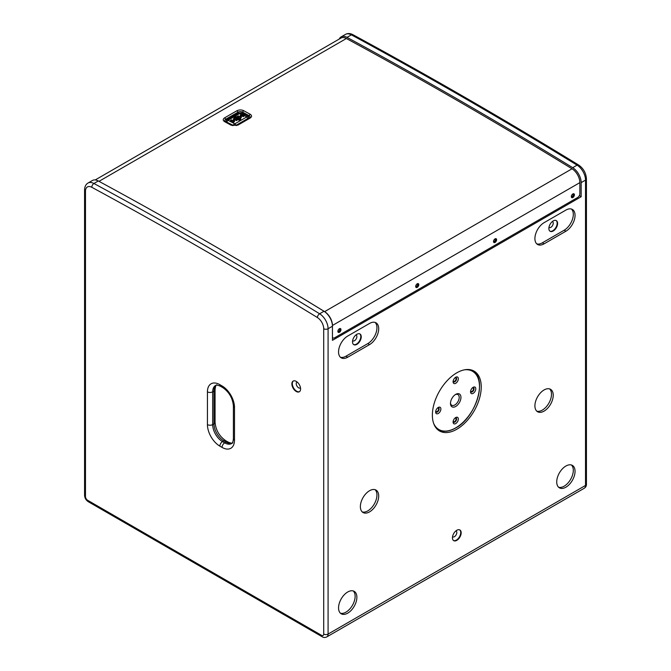 <?xml version="1.0" encoding="UTF-8"?>
<svg xmlns="http://www.w3.org/2000/svg" width="671" height="671" viewBox="0 0 671 671"><rect width="100%" height="100%" fill="white"/><g stroke="black" fill="none" stroke-linecap="round" stroke-linejoin="round"><path stroke-width="1.01" d="M340.977 329.612A2.189 1.267 -60 0 1 339.425 332.288A2.189 1.267 -60 0 1 337.882 331.399A2.189 1.267 -60 0 1 338.109 330.325A2.189 1.267 -60 0 1 338.612 329.453A2.189 1.267 -60 0 1 340.18 328.505A2.189 1.267 -60 0 1 340.977 329.612M338.15 330.224A1.392 0.805 120 0 0 338.033 330.828A1.392 0.805 120 0 0 338.318 331.466A1.392 0.805 120 0 0 339.392 331.097A1.392 0.805 120 0 0 339.996 329.696A1.392 0.805 120 0 0 339.711 329.058A1.392 0.805 120 0 0 338.553 329.536M418.788 284.68A2.189 1.267 -60 0 1 417.245 287.364A2.189 1.267 -60 0 1 415.693 286.475A2.189 1.267 -60 0 1 415.928 285.401A2.189 1.267 -60 0 1 416.431 284.529A2.189 1.267 -60 0 1 417.999 283.581A2.189 1.267 -60 0 1 418.788 284.68M415.961 285.301A1.392 0.805 120 0 0 415.844 285.905A1.392 0.805 120 0 0 416.137 286.542A1.392 0.805 120 0 0 417.203 286.173A1.392 0.805 120 0 0 417.815 284.772A1.392 0.805 120 0 0 417.521 284.135A1.392 0.805 120 0 0 416.364 284.605M496.607 239.757A2.189 1.267 -60 0 1 495.055 242.441A2.189 1.267 -60 0 1 493.504 241.543A2.189 1.267 -60 0 1 493.739 240.47A2.189 1.267 -60 0 1 494.242 239.597A2.189 1.267 -60 0 1 495.81 238.65A2.189 1.267 -60 0 1 496.607 239.757M493.781 240.377A1.392 0.805 120 0 0 493.663 240.981A1.392 0.805 120 0 0 493.948 241.619A1.392 0.805 120 0 0 495.022 241.241A1.392 0.805 120 0 0 495.626 239.849A1.392 0.805 120 0 0 495.341 239.212A1.392 0.805 120 0 0 494.175 239.681M574.418 194.833A2.189 1.267 -60 0 1 572.866 197.517A2.189 1.267 -60 0 1 571.323 196.62A2.189 1.267 -60 0 1 571.549 195.546A2.189 1.267 -60 0 1 572.053 194.674A2.189 1.267 -60 0 1 573.621 193.726A2.189 1.267 -60 0 1 574.418 194.833M571.591 195.454A1.392 0.805 120 0 0 571.474 196.058A1.392 0.805 120 0 0 571.767 196.687A1.392 0.805 120 0 0 572.833 196.318A1.392 0.805 120 0 0 573.437 194.917A1.392 0.805 120 0 0 573.151 194.288A1.392 0.805 120 0 0 571.994 194.758M338.209 331.382A1.392 0.805 120 0 0 339.224 330.87A1.392 0.805 120 0 0 339.752 329.562A1.392 0.805 120 0 0 339.576 329.008M416.028 286.45A1.392 0.805 120 0 0 417.043 285.938A1.392 0.805 120 0 0 417.572 284.63A1.392 0.805 120 0 0 417.396 284.085M493.839 241.526A1.392 0.805 120 0 0 494.854 241.015A1.392 0.805 120 0 0 495.383 239.706A1.392 0.805 120 0 0 495.206 239.161M571.65 196.603A1.392 0.805 120 0 0 572.665 196.091A1.392 0.805 120 0 0 573.193 194.783A1.392 0.805 120 0 0 573.017 194.238M332.447 336.548A3.087 1.778 120 0 0 333.084 337.958A3.087 1.778 120 0 0 334.628 337.807L577.672 197.492A3.087 1.778 120 0 0 579.853 193.709L579.853 182.629A11.415 6.593 -120 0 0 572.028 168.79A5147.065 2971.674 -120 0 0 346.379 38.515A11.415 6.593 -120 0 0 340.918 38.088L95.207 179.954M211.524 244.311A5147.065 2971.674 60 0 1 324.621 311.629A11.415 6.593 60 0 1 332.447 325.46L332.447 326.223A12.338 7.129 -120 0 0 323.992 311.269A5147.987 2972.203 -120 0 0 98.293 180.96A12.338 7.129 -120 0 0 92.397 180.499L88.035 183.024A12.338 7.129 60 0 1 93.932 183.485A5147.987 2972.203 60 0 1 206.777 246.609A5147.987 2972.203 60 0 1 319.622 313.785A12.338 7.129 60 0 1 328.085 328.74L328.085 634.07A6.173 3.565 60 0 1 326.802 636.896L584.248 488.262A6.173 3.565 -120 0 0 585.523 485.435L585.523 180.105A12.338 7.129 -120 0 0 577.068 165.15A5147.987 2972.203 -120 0 0 464.223 97.983A5147.987 2972.203 -120 0 0 351.378 34.85A12.338 7.129 -120 0 0 345.473 34.389C347.779 33.173 350.254 33.273 352.912 34.691A3.087 1.837 118.4 0 0 351.378 34.85L347.008 37.366A5147.987 2972.203 60 0 1 459.861 100.499A5147.987 2972.203 60 0 1 572.707 167.675A12.338 7.129 60 0 1 581.161 182.629L581.161 196.737L579.417 195.471M236.846 110.782L224.634 117.836C222.764 119.136 222.764 120.411 224.617 121.652L231.176 125.225L237.945 125.108L250.166 118.054C252.019 116.762 252.028 115.496 250.182 114.246L243.657 110.665C241.392 109.658 239.119 109.7 236.846 110.782A3.019 1.745 -120 0 1 237.928 112.208A3.305 1.854 178.7 0 1 242.6 112.132A3.019 1.795 -61.4 0 1 243.657 110.665M231.923 121.526A37.643 21.732 -120 0 0 230.396 120.746L233.449 122.416A37.643 21.732 -120 0 0 231.923 121.526M234.355 119.413A37.643 21.732 -120 0 0 233.474 118.968L234.649 119.262L232.56 120.47L231.453 119.874L230.472 120.436L233.441 122.156L234.515 121.543L233.449 122.416M236.653 118.792A37.643 21.732 -120 0 0 234.07 117.534L239.245 120.361A37.643 21.732 -120 0 0 236.653 118.792M237.71 118.188A37.643 21.732 -120 0 0 235.127 116.922L240.679 119.069L240.302 119.748A37.643 21.732 -120 0 0 237.71 118.188M238.767 117.576A37.643 21.732 -120 0 0 237.249 116.796L240.302 118.457A37.643 21.732 -120 0 0 238.767 117.576M241.208 115.462A37.643 21.732 -120 0 0 240.319 115.018L241.501 115.311L239.404 116.519L238.306 115.915L237.24 116.536L240.293 118.205L241.359 117.584L240.302 118.457M228.207 120.403L234.858 123.816L246.643 117.014L243.523 114.825L239.992 113.382L228.207 120.184L226.748 121.82L226.026 120.889L226.748 119.891L238.532 113.089L242.021 112.996L248.127 116.335L248.849 117.291L248.127 118.322L236.343 125.125L232.854 125.15L226.756 122.122M240.428 113.349L241.929 112.879L248.085 116.242L246.634 116.737M241.921 112.871L238.557 113.038A1.854 1.065 60 0 1 237.928 112.208L225.716 119.262A3.019 1.745 -120 0 0 224.634 117.836M248.857 117.584L248.085 116.242M234.422 123.791L232.862 125.452M240.293 118.104L241.275 117.534L240.168 116.939L242.265 115.722L243.372 116.326L244.437 115.806L243.372 116.679A37.643 21.732 -120 0 0 242.273 116.033L240.47 117.073M239.237 119.908L234.145 117.123L239.237 120.008L239.706 119.732L239.245 120.361M233.441 122.055L234.422 121.493L233.323 120.889L235.412 119.681L236.519 120.377L237.584 119.765L236.528 120.637A37.643 21.732 -120 0 0 235.42 119.992L233.617 121.032M235.144 116.528L240.763 119.119L240.302 119.748M233.407 120.939L235.42 119.782L236.528 120.637M234.565 119.321L233.466 118.717L234.531 118.096L233.491 118.675M240.738 119.086L235.588 116.276L235.118 116.569L240.293 119.295M241.401 115.353L240.319 114.758L241.384 114.137L244.437 115.806L243.372 116.427L242.265 115.823L240.277 116.972M453.227 380.742A2.005 1.157 120 0 0 453.621 381.363A2.005 1.157 120 0 0 454.619 381.262A2.005 1.157 120 0 0 455.928 379.501A2.005 1.157 120 0 0 455.626 377.89A2.005 1.157 120 0 0 454.888 377.865M470.681 390.816A2.005 1.157 120 0 0 471.076 391.445A2.005 1.157 120 0 0 472.074 391.344A2.005 1.157 120 0 0 473.382 389.574A2.005 1.157 120 0 0 473.08 387.972A2.005 1.157 120 0 0 472.342 387.947M453.227 421.044A2.005 1.157 120 0 0 453.621 421.673A2.005 1.157 120 0 0 454.619 421.573A2.005 1.157 120 0 0 455.928 419.803A2.005 1.157 120 0 0 455.626 418.201A2.005 1.157 120 0 0 454.888 418.176M435.773 410.971A2.005 1.157 120 0 0 436.167 411.6A2.005 1.157 120 0 0 437.165 411.499A2.005 1.157 120 0 0 438.482 409.729A2.005 1.157 120 0 0 438.171 408.119A2.005 1.157 120 0 0 437.433 408.094M544.072 411.122A12.959 7.482 120 0 0 552.535 399.698A12.959 7.482 120 0 0 550.547 389.314A12.959 7.482 120 0 0 544.072 389.96A12.959 7.482 120 0 0 535.609 401.375A12.959 7.482 120 0 0 537.588 411.759A12.959 7.482 120 0 0 544.072 411.122M536.775 411.155A12.959 7.482 120 0 0 542.327 410.115A12.959 7.482 120 0 0 550.539 399.488A12.959 7.482 120 0 0 549.616 388.912M369.536 511.889A12.959 7.482 120 0 0 377.999 500.465A12.959 7.482 120 0 0 376.012 490.082A12.959 7.482 120 0 0 369.536 490.727A12.959 7.482 120 0 0 361.065 502.143A12.959 7.482 120 0 0 363.053 512.527A12.959 7.482 120 0 0 369.536 511.889M362.239 511.923A12.959 7.482 120 0 0 367.792 510.883A12.959 7.482 120 0 0 375.995 500.256A12.959 7.482 120 0 0 375.081 489.679M565.888 487.205A12.959 7.482 120 0 0 574.351 475.781A12.959 7.482 120 0 0 572.371 465.397A12.959 7.482 120 0 0 565.888 466.043A12.959 7.482 120 0 0 557.425 477.458A12.959 7.482 120 0 0 559.413 487.842A12.959 7.482 120 0 0 565.888 487.205M558.599 487.238A12.959 7.482 120 0 0 564.143 486.19A12.959 7.482 120 0 0 572.355 475.571A12.959 7.482 120 0 0 571.432 464.995M347.721 613.16A12.959 7.482 120 0 0 356.184 601.744A12.959 7.482 120 0 0 354.196 591.361A12.959 7.482 120 0 0 347.721 591.998A12.959 7.482 120 0 0 339.249 603.422A12.959 7.482 120 0 0 341.237 613.806A12.959 7.482 120 0 0 347.721 613.16M340.423 613.193A12.959 7.482 120 0 0 345.976 612.153A12.959 7.482 120 0 0 354.179 601.535A12.959 7.482 120 0 0 353.265 590.958M352.611 340.751A3.397 1.963 120 0 0 352.787 340.876A3.397 1.963 120 0 0 354.481 340.709A3.397 1.963 120 0 0 356.695 337.714A3.397 1.963 120 0 0 356.175 334.997A3.397 1.963 120 0 0 355.982 334.904M353.583 344.525A6.173 3.565 120 0 0 356.444 344.106A6.173 3.565 120 0 0 360.411 338.872A6.173 3.565 120 0 0 359.74 333.864M356.88 344.357A6.173 3.565 120 0 0 360.914 338.922A6.173 3.565 120 0 0 359.966 333.973A6.173 3.565 120 0 0 356.88 334.284A6.173 3.565 120 0 0 352.845 339.719A6.173 3.565 120 0 0 353.793 344.668A6.173 3.565 120 0 0 356.88 344.357M548.962 227.385A3.397 1.963 120 0 0 549.138 227.511A3.397 1.963 120 0 0 550.832 227.343A3.397 1.963 120 0 0 553.055 224.349A3.397 1.963 120 0 0 552.535 221.631A3.397 1.963 120 0 0 552.342 221.539M549.935 231.16A6.173 3.565 120 0 0 552.795 230.74A6.173 3.565 120 0 0 556.771 225.506A6.173 3.565 120 0 0 556.091 220.499M553.231 230.992A6.173 3.565 120 0 0 557.265 225.557A6.173 3.565 120 0 0 556.318 220.616A6.173 3.565 120 0 0 553.231 220.918A6.173 3.565 120 0 0 549.205 226.353A6.173 3.565 120 0 0 550.153 231.302A6.173 3.565 120 0 0 553.231 230.992M297.127 382.017A3.397 1.963 -120 0 0 296.934 382.101A3.397 1.963 -120 0 0 296.414 384.827A3.397 1.963 -120 0 0 298.629 387.813A3.397 1.963 -120 0 0 300.323 387.981A3.397 1.963 -120 0 0 300.499 387.863M293.37 380.977A6.173 3.565 -120 0 0 292.699 385.976A6.173 3.565 -120 0 0 296.666 391.218A6.173 3.565 -120 0 0 299.526 391.638M296.23 381.388A6.173 3.565 -120 0 0 293.143 381.086A6.173 3.565 -120 0 0 292.195 386.026A6.173 3.565 -120 0 0 296.23 391.47A6.173 3.565 -120 0 0 299.316 391.772A6.173 3.565 -120 0 0 300.264 386.832A6.173 3.565 -120 0 0 296.23 381.388M452.531 536.75A3.397 1.963 120 0 0 452.707 536.867A3.397 1.963 120 0 0 454.401 536.699A3.397 1.963 120 0 0 456.624 533.713A3.397 1.963 120 0 0 456.104 530.996A3.397 1.963 120 0 0 455.903 530.904M453.504 540.524A6.173 3.565 120 0 0 456.364 540.105A6.173 3.565 120 0 0 460.34 534.862A6.173 3.565 120 0 0 459.66 529.864M456.8 540.356A6.173 3.565 120 0 0 460.834 534.921A6.173 3.565 120 0 0 459.887 529.973A6.173 3.565 120 0 0 456.8 530.275A6.173 3.565 120 0 0 452.774 535.718A6.173 3.565 120 0 0 453.713 540.658A6.173 3.565 120 0 0 456.8 540.356M456.8 429.255A34.556 19.954 120 0 0 479.379 398.809A34.556 19.954 120 0 0 474.078 371.113A34.556 19.954 120 0 0 456.8 372.824A34.556 19.954 120 0 0 434.229 403.279A34.556 19.954 120 0 0 439.522 430.967A34.556 19.954 120 0 0 456.8 429.255M476.955 375.441A34.556 19.954 120 0 0 472.954 370.543M455.71 406.458A7.406 4.278 -60 0 1 450.476 403.439A7.406 4.278 -60 0 1 455.71 394.363L455.71 394.363A7.406 4.278 -60 0 1 460.952 397.391A7.406 4.278 -60 0 1 455.71 406.458M450.493 402.894A6.173 3.565 120 0 0 451.751 405.25A6.173 3.565 120 0 0 454.837 404.949A6.173 3.565 120 0 0 458.872 399.505A6.173 3.565 120 0 0 457.924 394.565A6.173 3.565 120 0 0 455.257 394.649M455.71 383.284A3.699 2.139 -60 0 1 453.093 381.774A3.699 2.139 -60 0 1 455.71 377.236L455.71 377.236A3.699 2.139 -60 0 1 458.327 378.746A3.699 2.139 -60 0 1 455.71 383.284M453.135 381.187A2.466 1.426 120 0 0 453.604 381.891A2.466 1.426 120 0 0 454.837 381.774A2.466 1.426 120 0 0 456.448 379.593A2.466 1.426 120 0 0 456.07 377.614A2.466 1.426 120 0 0 455.232 377.563M438.255 413.512A3.699 2.139 -60 0 1 435.638 412.002A3.699 2.139 -60 0 1 438.255 407.465L438.255 407.465A3.699 2.139 -60 0 1 440.881 408.975A3.699 2.139 -60 0 1 438.255 413.512M435.689 411.424A2.466 1.426 120 0 0 436.15 412.12A2.466 1.426 120 0 0 437.383 412.002A2.466 1.426 120 0 0 439.002 409.822A2.466 1.426 120 0 0 438.616 407.851A2.466 1.426 120 0 0 437.777 407.792M473.164 393.357A3.699 2.139 -60 0 1 470.547 391.847A3.699 2.139 -60 0 1 473.164 387.31L473.164 387.31A3.699 2.139 -60 0 1 475.781 388.828A3.699 2.139 -60 0 1 473.164 393.357M470.589 391.268A2.466 1.426 120 0 0 471.059 391.973A2.466 1.426 120 0 0 472.292 391.847A2.466 1.426 120 0 0 473.902 389.675A2.466 1.426 120 0 0 473.525 387.695A2.466 1.426 120 0 0 472.686 387.645M455.71 423.586A3.699 2.139 -60 0 1 453.093 422.076A3.699 2.139 -60 0 1 455.71 417.547L455.71 417.547A3.699 2.139 -60 0 1 458.327 419.056A3.699 2.139 -60 0 1 455.71 423.586M453.135 421.497A2.466 1.426 120 0 0 453.604 422.202A2.466 1.426 120 0 0 454.837 422.076A2.466 1.426 120 0 0 456.448 419.903A2.466 1.426 120 0 0 456.07 417.924A2.466 1.426 120 0 0 455.232 417.874M438.507 407.792A2.466 1.426 -60 0 1 438.75 409.796A2.466 1.426 -60 0 1 437.165 411.877A2.466 1.426 -60 0 1 436.049 412.053M455.961 417.874A2.466 1.426 -60 0 1 456.205 419.878A2.466 1.426 -60 0 1 454.619 421.95A2.466 1.426 -60 0 1 453.504 422.126M473.416 387.637A2.466 1.426 -60 0 1 473.659 389.641A2.466 1.426 -60 0 1 472.074 391.721A2.466 1.426 -60 0 1 470.958 391.898M455.961 377.563A2.466 1.426 -60 0 1 456.205 379.568A2.466 1.426 -60 0 1 454.619 381.648A2.466 1.426 -60 0 1 453.504 381.824M323.992 311.269L319.622 313.785A3.087 1.728 121.5 0 0 317.375 317.526A5144.901 2970.425 -120 0 0 204.596 250.392A5144.901 2970.425 -120 0 0 91.818 187.301A9.26 5.343 -120 0 0 85.477 191.193A3.087 1.778 0 0 1 84.571 189.935L84.571 495.265A3.087 1.778 0 0 0 85.477 496.523A3.087 1.778 -120 0 0 87.658 500.298L321.535 635.328A3.087 1.778 -120 0 0 323.716 634.07L323.716 328.74A3.087 1.778 0 0 0 328.085 328.74L332.447 326.223L332.447 340.331L581.161 196.737M339.232 39.061A12.338 7.129 60 0 1 341.111 36.905A12.338 7.129 60 0 1 347.008 37.366M452.304 397.786A6.173 3.565 -60 0 1 451.734 398.775M438.465 430.279A34.556 19.954 120 0 0 444.714 431.294M369.536 323.447L347.721 336.045A12.959 7.482 120 0 0 339.249 347.461A12.959 7.482 120 0 0 341.237 357.844A12.959 7.482 120 0 0 347.721 357.207L369.536 344.609A12.959 7.482 120 0 0 377.999 333.193A12.959 7.482 120 0 0 376.012 322.81A12.959 7.482 120 0 0 369.536 323.447M375.081 322.407A12.959 7.482 120 0 1 375.995 332.984A12.959 7.482 120 0 1 367.792 343.602L345.976 356.2L347.721 357.207M565.888 210.082L544.072 222.68A12.959 7.482 120 0 0 535.609 234.104A12.959 7.482 120 0 0 537.588 244.487A12.959 7.482 120 0 0 544.072 243.841L565.888 231.243A12.959 7.482 120 0 0 574.351 219.828A12.959 7.482 120 0 0 572.371 209.444A12.959 7.482 120 0 0 565.888 210.082M571.432 209.042A12.959 7.482 120 0 1 572.355 219.618A12.959 7.482 120 0 1 564.143 230.237L542.327 242.835L544.072 243.841M340.423 357.24A12.959 7.482 120 0 0 345.976 356.2M536.775 243.875A12.959 7.482 120 0 0 542.327 242.835M332.447 338.31L333.068 337.949M346.379 38.515L98.989 181.338M579.853 182.629L332.447 325.46M572.028 168.79L324.621 311.629M242.055 112.929A1.854 1.099 118.6 0 0 242.6 112.132L249.142 115.706A3.019 1.795 -61.4 0 1 250.182 114.246M248.522 116.586A1.854 1.099 118.6 0 0 249.142 115.706A3.305 1.854 178.7 0 1 249.62 117.979A3.305 1.854 178.7 0 1 249.453 118.121M248.127 118.348A1.854 1.065 -120 0 0 248.782 118.499M249.142 118.322A3.019 1.745 60 0 1 249.344 118.171A3.019 1.745 60 0 1 250.166 118.054M235.915 125.402A1.854 1.065 -120 0 0 236.351 125.552M236.922 125.376A3.019 1.745 60 0 1 237.123 125.225A3.019 1.745 60 0 1 237.945 125.108M233.298 125.443A1.854 1.099 -61.4 0 1 232.82 125.611M232.258 125.452A3.019 1.795 118.6 0 0 232.065 125.318A3.019 1.795 118.6 0 0 231.176 125.225M226.748 121.879A1.854 1.099 -61.4 0 1 226.052 122.038M225.716 121.887A3.019 1.795 118.6 0 0 225.523 121.753A3.019 1.795 118.6 0 0 224.617 121.652M226.379 120.134A1.854 1.065 60 0 1 225.716 119.262A3.305 1.854 178.7 0 0 225.28 121.594A3.305 1.854 178.7 0 0 225.422 121.703M228.207 120.184L226.781 119.841L226.026 120.872M239.992 113.382L238.557 113.038L226.781 119.841M246.643 117.014L248.127 118.591M234.858 123.816L236.351 125.393M236.519 120.285L237.5 119.715L234.531 118.096L237.559 119.732M98.293 180.96L93.932 183.485A3.087 1.837 118.4 0 0 91.818 187.301M470.027 369.679L471.805 370.518A33.936 19.593 120 0 0 470.01 369.679M433.6 423.275A33.634 19.417 120 0 0 455.71 427.872A33.634 19.417 120 0 0 479.069 392.065A33.634 19.417 120 0 0 464.449 369.83M468.744 369.528A33.936 19.593 -60 0 1 472.459 370.895A33.936 19.593 -60 0 1 479.488 386.555M436.251 428.165A33.936 19.593 120 0 0 437.869 429.297L438.524 429.675A33.936 19.593 -60 0 1 435.479 427.133M455.492 427.997A33.936 19.593 -60 0 1 438.524 429.675C443.338 432.283 449.05 431.721 455.651 428.014C476.15 417.412 487.926 378.117 472.459 370.895L471.805 370.518M323.716 328.74A9.26 5.343 -120 0 0 317.375 317.526M323.716 634.07A3.087 1.778 0 0 0 328.085 634.07L585.523 485.435A3.087 1.778 180 0 0 586.429 484.177C586.529 485.879 585.808 487.238 584.248 488.262M321.535 635.328A3.087 1.778 120 0 0 322.172 636.745C323.598 637.685 325.141 637.735 326.802 636.896M85.477 191.193L85.477 496.523M87.658 500.298A3.087 1.778 120 0 0 88.295 501.715L322.172 636.745M586.429 484.177L586.429 178.847A3.087 1.778 180 0 1 585.523 180.105L581.161 182.629M352.912 34.691C428.148 75.437 503.384 118.876 578.612 164.999A3.087 1.728 121.5 0 0 577.068 165.15L572.707 167.675M367.792 343.602L369.536 344.609M564.143 230.237L565.888 231.243M233.399 438.708L233.399 405.955C232.694 398.213 229.172 392.099 222.814 387.62L220.633 386.362A3.699 2.139 -60 0 1 219.87 384.668L222.051 385.926A17.589 10.157 60 0 1 234.489 407.465L234.489 440.218A17.589 10.157 60 0 1 222.051 447.398A3.699 2.139 -60 0 1 224.668 442.86A13.881 8.018 -120 0 0 231.612 443.548C232.527 443.288 233.122 441.677 233.399 438.708A3.699 2.139 0 0 0 234.489 440.218M222.051 447.398L219.87 446.14A17.589 10.157 60 0 1 207.431 424.6L207.431 391.847A17.589 10.157 60 0 1 219.87 384.668M207.431 391.847A3.699 2.139 0 0 0 212.673 391.847L212.673 424.6A13.881 8.018 -120 0 0 222.487 441.602L224.668 442.86L225.976 442.105L223.795 440.847A13.881 8.018 60 0 1 213.982 423.837L213.982 391.092A13.881 8.018 60 0 1 216.121 385.255M220.633 386.362C217.924 385.12 216.23 384.827 215.542 385.49A13.881 8.018 -120 0 0 212.673 391.847L213.982 391.092A3.699 2.139 180 0 0 215.064 389.583L215.064 422.327A3.699 2.139 180 0 1 213.982 423.837L212.673 424.6A3.699 2.139 0 0 1 207.431 424.6M222.814 387.62A3.699 2.139 -60 0 1 222.051 385.926M219.87 446.14A3.699 2.139 -60 0 1 222.487 441.602L223.795 440.847A3.699 2.139 120 0 1 225.649 440.662L227.83 441.921A3.699 2.139 120 0 0 225.976 442.105A13.881 8.018 60 0 0 232.099 443.162M233.399 405.955A3.699 2.139 0 0 0 234.489 407.465M249.62 117.979L237.123 125.225L232.065 125.318L225.28 121.594M332.447 337.588L333.084 337.958M234.59 119.279L232.56 120.453L231.453 119.849L230.413 120.453M234.481 121.501L233.382 120.906M239.681 119.698L234.087 117.14M241.443 115.32L239.413 116.502L238.306 115.898L237.266 116.502M241.334 117.551L240.235 116.947M244.412 115.773L241.384 114.12L240.344 114.724M437.869 429.297L436.259 428.173M84.571 189.935C84.647 186.672 85.796 184.366 88.035 183.024M84.571 495.265C84.731 498.033 85.972 500.189 88.295 501.715M578.612 164.999C583.435 168.396 586.035 173.017 586.429 178.847M227.83 441.921C230.539 443.17 232.233 443.456 232.921 442.793M215.064 422.327C215.768 430.069 219.3 436.184 225.649 440.662M216.85 384.735C216.163 385.909 215.886 383.703 215.064 389.583M341.111 36.905L345.473 34.389"/></g></svg>
